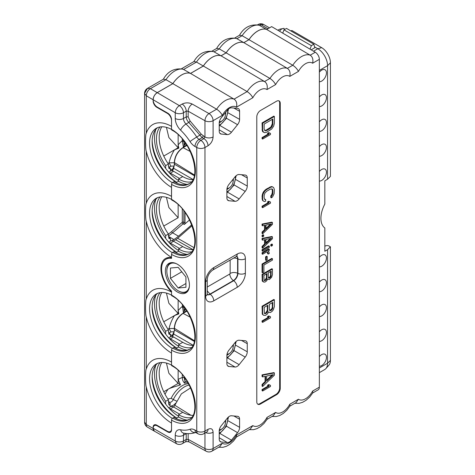 <?xml version="1.0" encoding="UTF-8"?>
<svg xmlns="http://www.w3.org/2000/svg" width="475" height="475" viewBox="0 0 475 475"><rect width="100%" height="100%" fill="white"/><g stroke="black" fill="none" stroke-linecap="round" stroke-linejoin="round"><path stroke-width="0.71" d="M153.265 427.251L153.116 428.462A5.807 3.355 120 0 0 154.322 431.122L147.476 427.168A5.807 5.807 0 0 1 144.572 422.138L146.276 424.513L146.276 386.988C145.332 385.308 145.332 369.402 146.276 369.016A37.329 21.553 60 0 1 171.499 362.087L171.534 362.235M171.534 120.484L171.499 126.38A37.329 21.553 60 0 0 146.276 133.309C145.332 133.695 145.332 149.607 146.276 151.282A37.329 21.553 60 0 0 171.499 187.334L171.534 187.138M266.647 29.45A19.908 11.495 -60 0 0 248.953 39.668L243.812 42.631A19.908 11.495 -60 0 0 226.112 52.85L221.012 55.795A19.908 11.495 -60 0 0 203.318 66.013L190.511 73.405A19.908 11.495 -60 0 0 172.817 83.624L157.225 92.625L150.379 88.677L147.476 88.386L144.572 93.415L146.276 95.784A5.807 3.355 -60 0 1 150.379 88.677L165.971 79.669A19.908 11.495 -60 0 1 183.671 69.457L196.472 62.065A19.908 11.495 -60 0 1 214.172 51.846L219.272 48.901A19.908 11.495 -60 0 1 236.966 38.683L242.107 35.714A19.908 11.495 -60 0 1 259.807 25.496L261.084 24.759L263.684 24.504C262.022 23.518 260.193 23.507 258.18 24.468A5.807 3.355 -120 0 1 261.084 24.759L267.93 28.708L266.647 29.45L259.19 25.211C250.562 23.922 243.966 27.324 239.394 35.417M171.499 187.334L171.499 196.365A37.329 21.553 60 0 0 146.276 203.3C145.332 203.686 145.332 219.592 146.276 221.273A37.329 21.553 60 0 0 171.499 257.325L171.499 257.628A22.123 12.772 -120 0 0 165.52 258.489A22.123 12.772 -120 0 0 171.499 291.793L171.499 292.095A37.329 21.553 60 0 0 146.276 299.024C145.332 299.416 145.332 315.323 146.276 316.997A37.329 21.553 60 0 0 171.499 353.056L171.499 362.087M172.342 252.664A32.353 18.679 60 0 1 151.287 224.147A32.353 18.679 60 0 1 156.263 198.283A32.353 18.679 60 0 1 171.54 199.387M174.04 251.792L175.014 251.227L176.813 252.267A35.114 20.277 60 0 1 152.16 210.514M178.576 250.562A35.114 20.277 60 0 1 165.632 238.355A35.114 20.277 60 0 1 155.901 199.263M182.287 208.994L182.287 222.27L171.623 231.586A26.547 15.325 -60 0 1 168.37 234.033L165.632 235.594L165.632 238.355M161.803 196.775A32.353 18.679 60 0 0 168.37 234.015L168.892 238.408L170.519 238.895A38.623 22.301 60 0 1 168.37 236.057M170.519 241.074L170.519 238.895M178.143 204.719L178.143 217.728L163.756 226.035M182.418 141.728A1.104 0.487 -9.7 0 1 183.926 141.55L184.175 145.611L183.51 147.559L182.287 140.743A25.163 14.529 120 0 0 178.143 144.863L178.849 148.147L174.462 149.863L178.143 147.737L168.868 137.548L166.434 127.353M185.755 145.956A20.093 11.602 -60 0 1 186.812 145.113M174.307 162.735L169.07 162.848L167.99 163.477M184.175 145.611L184.383 145.041A21.25 12.273 -60 0 1 185.933 143.777M185.018 142.47A5.528 3.194 -60 0 1 184.383 145.041M178.849 148.147L178.143 147.737L178.143 134.728M163.756 156.043L174.462 149.863A25.163 14.529 120 0 0 169.07 162.848L170.958 166.197L169.201 167.212M174.373 165.092L174.052 165.995L170.958 166.197M174.456 164.243L174.456 162.628C174.966 156.275 177.846 151.282 183.101 147.66A0.552 0.321 60 0 0 182.833 147.642C177.65 151.21 174.806 156.132 174.307 162.414L174.307 165.318M172.49 170.828L173.654 168.292L174.467 164.249M191.318 251.827A32.074 18.519 60 0 1 178.576 248.995L179.556 248.431L170.365 243.123A5.807 3.355 -120 0 0 169.171 242.642M168.702 242.119L170.667 240.985A5.807 3.355 60 0 1 173.571 241.276L182.762 246.578L179.556 248.431M192.791 249.672A32.074 18.519 60 0 1 182.762 246.578M191.318 181.842A32.074 18.519 60 0 1 178.576 179.004L179.556 178.44L170.365 173.138A5.807 3.355 -120 0 0 169.171 172.651M168.702 172.134L170.667 171A5.807 3.355 60 0 1 173.571 171.285L182.762 176.593L179.556 178.44M290.736 30.863L291.977 30.531L321.7 47.69A12.344 7.125 60 0 1 330.428 62.807L330.428 176.368L327.566 179.235L324.829 180.815L324.829 204.09A22.123 12.772 -60 0 0 324.829 227.982L324.829 251.257L327.566 249.672L327.566 363.238A13.828 7.98 60 0 1 325.886 368.594A13.828 7.98 60 0 1 324.698 369.568L319.354 372.655M327.566 249.672L330.428 246.81L329.128 246.062A2.767 1.597 0 0 0 325.221 246.062L324.829 246.287M192.096 225.667L177.662 238.302A11.507 6.644 120 0 1 175.625 239.774L173.286 241.122M187.126 254.422A34.841 20.116 60 0 1 178.576 251.251L178.576 248.995M169.023 257.468L165.977 259.231A21.292 12.291 -120 0 1 171.534 258.37L171.534 254.416A1.657 0.956 -60 0 1 172.71 252.379A32.074 18.519 60 0 0 188.747 253.971C202.303 248.847 191.793 210.057 171.879 200.088A1.657 0.956 -60 0 1 171.534 199.328L171.534 184.425A1.657 0.956 -60 0 1 172.71 182.394L173.886 181.717A32.074 18.519 60 0 0 189.305 183.635M178.576 179.004L178.576 181.266L175.928 182.792M172.71 182.394A32.074 18.519 60 0 0 188.747 183.979C202.303 178.855 191.793 140.066 171.879 130.097A1.657 0.956 -60 0 1 171.534 129.337L171.534 119.629A5.255 3.034 60 0 0 167.823 113.192L157.261 107.101A5.807 3.355 -120 0 1 153.158 99.987L153.158 99.762C153.366 96.722 154.737 94.347 157.261 92.649L172.852 83.647A19.908 11.495 -60 0 1 190.552 73.429L203.359 66.037A19.908 11.495 -60 0 1 221.053 55.818L226.153 52.873A19.908 11.495 -60 0 1 243.853 42.655L248.995 39.692A19.908 11.495 -60 0 1 266.689 29.474L271.647 26.612L315.281 52.244A5.807 3.355 60 0 1 319.354 59.333L319.354 387.178A5.807 3.355 60 0 1 318.149 389.838L312.77 392.944M171.534 420.132A1.657 0.956 -60 0 1 172.71 418.101A32.074 18.519 60 0 0 188.747 419.686C202.303 414.562 191.793 375.772 171.879 365.803A1.657 0.956 -60 0 1 171.534 365.043A33.737 19.475 60 0 1 195.391 406.357A33.737 19.475 60 0 1 171.534 420.132L171.534 429.839A5.255 3.034 60 0 1 170.448 432.244A5.255 3.034 60 0 1 167.823 431.983L157.261 425.891A5.807 3.355 -120 0 0 154.357 425.6A5.807 3.355 -120 0 0 153.158 428.26L175.251 441.02L176.492 443.697A5.807 5.807 0 0 0 182.263 443.674A5.807 3.355 -120 0 0 183.463 441.02L183.463 435.272L186.218 433.681A1.383 0.796 180 0 1 186.544 433.538M171.534 365.043L171.534 350.14A1.657 0.956 -60 0 1 172.71 348.11L173.886 347.433A32.074 18.519 60 0 0 189.305 349.351M172.71 348.11A32.074 18.519 60 0 0 188.747 349.701C202.303 344.571 191.793 305.781 171.879 295.812A1.657 0.956 -60 0 1 171.534 295.052L171.534 291.098A21.292 12.291 -120 0 1 165.977 259.231M177.401 264.237A17.005 9.821 60 0 1 188.51 279.223A17.005 9.821 60 0 1 185.903 292.849A17.005 9.821 60 0 1 177.401 292.006A17.005 9.821 60 0 1 166.292 277.02A17.005 9.821 60 0 1 168.898 263.393A17.005 9.821 60 0 1 177.401 264.237M188.153 433.628L188.153 439.369L186.218 439.428L183.463 441.02A5.807 3.355 0 0 1 175.251 441.02L175.251 435.272A11.062 6.389 60 0 1 180.631 429.798A41.2 23.786 -120 0 0 190.036 429.258A11.062 6.389 60 0 1 195.005 430.065L196.757 431.08L196.757 147.511L195.005 146.496A11.062 6.389 60 0 1 190.036 141.574A41.2 23.786 -120 0 0 180.631 130.174A11.062 6.389 60 0 1 175.251 118.489L175.251 112.741A5.807 3.355 0 0 0 183.463 112.741A5.807 3.355 -120 0 0 179.396 105.646L157.261 92.649M153.158 99.762L175.251 112.741A5.807 3.325 -59.6 0 1 179.396 105.646L182.145 104.061C185.482 102.469 188.836 102.469 192.227 104.055A5.807 3.266 -60.4 0 0 188.153 111.192L188.153 116.886L190.071 120.959L201.311 134.241L204.957 136.99L203.906 138.641A5.807 3.355 60 0 1 208.014 145.754L204.968 147.511A5.807 3.355 -120 0 0 200.866 140.398L199.108 139.383L202.118 137.649L203.906 138.641L200.866 140.398A5.807 3.355 -60 0 0 196.757 147.511C199.494 148.812 202.231 148.812 204.968 147.511L204.968 431.08L208.014 429.323C211.096 427.892 212.794 428.872 213.097 432.262A5.807 3.355 -0 0 1 205.669 432.642M187.126 184.431A34.841 20.116 60 0 1 178.576 181.266M192.791 179.681A32.074 18.519 60 0 1 182.762 176.593M311.184 49.839L314.818 47.743L313.874 44.223L286.502 28.417L284.002 29.866L282.732 33.125M314.587 46.888L317.787 48.735A13.828 7.98 60 0 1 327.566 65.669L327.566 179.235M319.354 366.207A6.721 3.883 120 0 0 326.45 357.331A6.721 3.883 120 0 0 319.354 356.66M319.354 341.371A6.721 3.883 120 0 0 326.45 332.5A6.721 3.883 120 0 0 319.354 331.823M319.354 316.534A6.721 3.883 120 0 0 326.45 307.663A6.721 3.883 120 0 0 319.354 306.987M319.354 291.697A6.721 3.883 120 0 0 326.45 282.827A6.721 3.883 120 0 0 319.354 282.15M319.354 266.867A6.721 3.883 120 0 0 326.45 257.99A6.721 3.883 120 0 0 319.354 257.319M319.354 181.07A6.721 3.883 120 0 0 326.45 172.199A6.721 3.883 120 0 0 319.354 171.523M319.354 156.233A6.721 3.883 120 0 0 326.45 147.363A6.721 3.883 120 0 0 319.354 146.692M319.354 131.403A6.721 3.883 120 0 0 326.45 122.526A6.721 3.883 120 0 0 319.354 121.855M319.354 106.566A6.721 3.883 120 0 0 326.45 97.696A6.721 3.883 120 0 0 319.354 97.019M319.354 81.73A6.721 3.883 120 0 0 326.45 72.859A6.721 3.883 120 0 0 319.354 72.182M330.428 246.81L330.428 360.377A12.344 7.125 60 0 1 328.926 365.156L325.886 368.594M172.49 336.543L173.654 334.008L174.467 329.965L194.281 341.4M191.318 347.558A32.074 18.519 60 0 1 178.576 344.725L179.556 344.161L170.365 338.853A5.807 3.355 -120 0 0 169.171 338.366M168.702 337.85L170.667 336.716A5.807 3.355 60 0 1 173.571 337.001L182.762 342.309L179.556 344.161M192.791 345.396A32.074 18.519 60 0 1 182.762 342.309M187.126 350.152A34.841 20.116 60 0 1 178.576 346.982L178.576 344.725M175.928 252.783L178.576 251.251M172.71 252.379L173.886 251.703A32.074 18.519 60 0 0 189.305 253.62M175.928 348.508L178.576 346.982M172.71 418.101L173.886 417.424A32.074 18.519 60 0 0 189.305 419.336M191.318 417.549A32.074 18.519 60 0 1 178.576 414.711L179.556 414.147L170.365 408.844A5.807 3.355 -120 0 0 169.171 408.358M178.576 414.711L178.576 416.973L175.928 418.499M168.702 407.841L170.667 406.701A5.807 3.355 60 0 1 173.571 406.992L182.762 412.294L179.556 414.147M190.926 415.257L174.812 405.264L181.367 393.882L190.635 387.843M173.725 407.081L174.812 405.264M176.492 443.697L154.375 431.152L153.158 428.486M204.957 433.052L204.957 448.566L188.153 439.369A5.807 3.325 118.7 0 0 189.4 442.047L206.203 451.25A5.807 5.807 0 0 0 211.892 451.185A5.807 3.355 -120 0 0 213.097 448.525A5.807 3.355 180 0 1 204.957 448.566A5.807 3.325 118.7 0 0 206.203 451.25M186.218 433.509L186.218 439.428A5.807 3.355 60 0 1 185.013 442.088L182.263 443.674M196.757 431.08A5.807 3.355 120 0 0 197.962 433.74A5.807 5.807 0 0 0 203.769 433.74A5.807 3.355 -120 0 0 204.968 431.08A5.807 3.355 0 0 1 196.757 431.08M203.769 433.74L206.809 431.983A5.807 3.355 -120 0 0 208.014 429.323M213.097 136.948L213.097 120.68A5.807 3.355 -120 0 0 209.024 113.59A5.807 3.266 119.6 0 0 204.957 120.721L204.957 136.99A5.807 3.355 0 0 0 213.097 136.948C212.794 140.689 211.096 143.628 208.014 145.754M256.785 401.844A5.255 3.034 120 0 0 257.872 404.249A5.255 3.034 120 0 0 260.502 403.988L276.533 394.731A5.255 3.034 120 0 0 280.25 388.301L280.25 103.372A5.255 3.034 120 0 0 279.158 100.967A5.255 3.034 120 0 0 276.533 101.228L260.502 110.485A5.255 3.034 120 0 0 256.785 116.921L256.785 401.844M245.201 191.377A5.831 3.367 -60 0 0 247.261 186.063L247.261 177.982A5.831 3.367 -60 0 0 246.038 175.299A5.831 3.367 -60 0 0 245.201 175.049L239.139 174.503A5.831 3.367 -60 0 0 235.012 176.884L228.956 184.425A5.831 3.367 -60 0 0 226.89 189.739L226.89 197.826A5.831 3.367 -60 0 0 228.083 200.48A5.831 3.367 -60 0 0 228.956 200.759L235.012 201.299A5.831 3.367 -60 0 0 239.139 198.918L245.201 191.377L234.074 184.912M247.261 343.698L247.261 351.779A5.831 3.367 -60 0 1 245.201 357.093L239.139 364.634A5.831 3.367 -60 0 1 235.012 367.015L228.956 366.474A5.831 3.367 -60 0 1 228.083 366.201A5.831 3.367 -60 0 1 226.89 363.541L226.89 355.46A5.831 3.367 -60 0 1 228.956 350.146L235.012 342.606A5.831 3.367 -60 0 1 239.139 340.225L245.201 340.765A5.831 3.367 -60 0 1 246.038 341.02A5.831 3.367 -60 0 1 247.261 343.698L241.508 340.433M237.536 124.682A5.831 3.367 -60 0 0 239.596 119.367L239.596 111.287A5.831 3.367 -60 0 0 238.373 108.609A5.831 3.367 -60 0 0 237.536 108.353L231.473 107.813A5.831 3.367 -60 0 0 227.347 110.194L221.291 117.735A5.831 3.367 -60 0 0 219.224 123.049L219.224 131.13A5.831 3.367 -60 0 0 220.418 133.79A5.831 3.367 -60 0 0 221.291 134.063L227.347 134.603A5.831 3.367 -60 0 0 231.473 132.222L237.536 124.682L226.409 118.216M239.596 419.241L239.596 427.322A5.831 3.367 -60 0 1 237.536 432.636L231.473 440.177A5.831 3.367 -60 0 1 227.347 442.558L221.291 442.017A5.831 3.367 -60 0 1 220.418 441.744A5.831 3.367 -60 0 1 219.224 439.084L219.224 431.003A5.831 3.367 -60 0 1 221.291 425.689L227.347 418.148A5.831 3.367 -60 0 1 231.473 415.767L237.536 416.308A5.831 3.367 -60 0 1 238.373 416.563A5.831 3.367 -60 0 1 239.596 419.241L233.848 415.975M175.251 118.489A5.807 3.355 0 0 0 183.463 118.489L186.218 116.897C186.313 118.94 187.174 120.787 188.807 122.425L202.118 137.649A1.383 0.784 119.1 0 0 203.08 135.945M192.227 104.055L209.024 113.59L216.63 109.202L172.852 83.647M222.324 115.354A13.561 7.832 120 0 1 236.497 107.172C237.245 103.443 236.431 100.765 234.056 99.138A19.368 11.186 120 0 0 216.63 109.202C219.064 110.794 220.964 112.842 222.324 115.354L213.097 120.68A5.807 3.355 0 0 1 204.957 120.721L188.153 111.192L186.218 111.15A5.807 3.355 -120 0 0 182.145 104.061M203.359 66.037L247.131 91.592C249.565 93.183 251.465 95.232 252.825 97.743A13.561 7.832 120 0 1 266.998 89.561C267.746 85.832 266.932 83.155 264.557 81.534A19.368 11.186 120 0 0 247.131 91.592L234.056 99.138L190.552 73.429M226.153 52.873L269.931 78.428C272.365 80.02 274.265 82.068 275.625 84.58A13.561 7.832 120 0 1 289.798 76.398C290.546 72.669 289.732 69.991 287.351 68.37A19.368 11.186 120 0 0 269.931 78.428L264.557 81.534L221.053 55.818M248.995 39.692L292.766 65.247C295.201 66.832 297.101 68.887 298.46 71.398A13.561 7.832 120 0 1 312.633 63.217C313.381 59.488 312.568 56.81 310.193 55.183A19.368 11.186 120 0 0 292.766 65.247L287.351 68.37L243.853 42.655M315.281 52.244L310.193 55.183L266.689 29.474M284.002 29.866L311.374 45.665L310.021 49.157M313.874 44.223L311.374 45.665M174.373 330.808L174.052 331.71L170.958 331.912L169.201 332.928M174.456 329.959L174.456 328.35C174.966 321.991 177.846 317.003 183.101 313.375A0.552 0.321 60 0 0 182.833 313.358C177.65 316.926 174.806 321.854 174.307 328.13L174.307 331.033M174.307 328.451L169.07 328.569L170.958 331.912M170.519 336.799L170.519 334.626A38.623 22.301 60 0 1 168.37 331.782M170.46 334.548L172.217 335.635L171.76 336.442M170.804 336.644L170.519 334.738M172.217 335.635L174.052 331.71M185.755 311.671A20.093 11.602 -60 0 1 186.812 310.828M178.849 313.862L174.462 315.578L178.143 313.452L178.143 310.579L178.849 313.862L178.143 313.452L168.868 303.264L166.434 293.075M182.287 304.718L183.51 313.274L184.383 310.757A21.25 12.273 -60 0 1 185.933 309.492M185.018 308.192A5.528 3.194 -60 0 1 184.383 310.757M182.418 307.45L183.926 307.266L184.175 311.327M185.024 307.901L183.926 307.266L183.855 306.458L182.287 306.458A25.163 14.529 120 0 0 178.143 310.579L178.143 300.443M167.99 329.193L169.07 328.569A25.163 14.529 120 0 1 174.462 315.578L163.756 321.765M170.519 334.626L168.892 334.133L168.37 329.745L165.632 331.324L165.632 334.079A35.114 20.277 60 0 1 155.901 294.993M163.756 391.75L178.143 383.444L168.868 373.255L166.434 363.06M165.009 394.244A25.163 14.529 -60 0 1 168.019 389.292C169.854 387.79 180.387 385.231 180.447 384.774L178.143 383.444L178.143 370.435M185.024 378.189L185.024 380.997L183.855 376.628M185.024 380.997L184.579 383.183C183.065 381.508 182.305 379.632 182.287 377.536L182.287 374.71M167.865 399L171.16 398.323L173.31 399.564A3.753 2.167 -60 0 1 169.379 402.159M180.447 384.774L178.143 379.472A25.163 14.529 -60 0 1 182.287 377.536L183.855 377.536M175.56 403.192A6.519 3.764 -60 0 1 168.672 403.774L168.37 399.73A32.353 18.679 60 0 1 161.803 362.49M178.576 416.278A35.114 20.277 60 0 1 165.632 404.071L165.632 401.31L168.37 399.73M279.383 31.16L281.633 28.963L283.201 28.488L284.115 28.369L284.115 29.794M157.225 92.625A5.807 3.355 120 0 0 153.116 99.738L153.217 100.807M268.47 28.441A5.201 2.998 120 0 0 267.93 28.708M281.633 28.963A13.828 7.98 -120 0 0 280.363 29.064A13.828 7.98 -120 0 0 278.926 29.604L277.827 30.24M248.953 39.668L242.107 35.714L239.643 35.174L234.804 37.97M216.558 48.598C221.13 40.506 227.727 37.109 236.354 38.398L243.812 42.631M226.112 52.85L219.272 48.901L216.802 48.361L212.004 51.134M193.758 61.762C198.33 53.669 204.927 50.267 213.554 51.561L221.012 55.795M203.318 66.013L196.472 62.065L194.008 61.524L181.503 68.738M163.257 79.373C167.829 71.28 174.426 67.877 183.053 69.166L190.511 73.405M172.817 83.624L165.971 79.669L163.507 79.135L147.476 88.386A5.807 5.807 0 0 0 144.572 93.415L144.572 422.138M171.499 120.508A5.807 3.355 -120 0 0 167.39 113.394L156.833 107.302A5.255 3.034 60 0 1 153.116 100.866M174.04 181.806L175.014 181.242L176.813 182.281A35.114 20.277 60 0 1 152.16 140.523M178.576 180.571A35.114 20.277 60 0 1 165.632 168.364A35.114 20.277 60 0 1 155.901 129.277M172.342 182.673A32.353 18.679 60 0 1 151.287 154.155A32.353 18.679 60 0 1 156.263 128.298A32.353 18.679 60 0 1 171.54 129.396M176.813 182.281L175.014 181.242A32.353 18.679 60 0 1 152.137 141.615A32.353 18.679 60 0 1 157.605 127.638M170.519 171.083L170.519 168.904L168.892 168.417L168.37 164.023A32.353 18.679 60 0 1 161.803 126.783M168.37 164.023L165.632 165.609L165.632 168.364M170.46 168.833L172.217 169.919L171.76 170.727M170.804 170.923L170.519 169.023M172.217 169.919L174.052 165.995M178.143 217.728L168.868 207.533L166.434 197.345M165.632 235.594A32.353 18.679 60 0 1 160.075 196.941M176.813 252.267L175.014 251.227A32.353 18.679 60 0 1 152.137 211.607A32.353 18.679 60 0 1 157.605 197.63M170.519 168.904A38.623 22.301 60 0 1 168.37 166.066M189.578 219.937L184.276 224.473L183.107 223.796L172.591 232.809A27.651 15.966 -60 0 1 168.37 235.873M185.024 212.473L185.024 222.947A1.383 0.796 -60 0 1 184.276 224.473M168.37 329.745A32.353 18.679 60 0 1 161.803 292.505M165.632 331.324A32.353 18.679 60 0 1 160.075 292.665M174.04 347.522L175.014 346.958L176.813 347.997A35.114 20.277 60 0 1 152.16 306.238M178.576 346.293A35.114 20.277 60 0 1 165.632 334.079M172.342 418.38A32.353 18.679 60 0 1 151.287 389.862A32.353 18.679 60 0 1 156.263 364.004A32.353 18.679 60 0 1 171.54 365.103M146.276 386.988A37.329 21.553 60 0 0 171.499 423.041L171.534 422.845M172.342 348.389A32.353 18.679 60 0 1 151.287 319.877A32.353 18.679 60 0 1 156.263 294.013A32.353 18.679 60 0 1 171.54 295.112M176.813 347.997L175.014 346.958A32.353 18.679 60 0 1 152.137 307.337A32.353 18.679 60 0 1 157.605 293.36M174.04 417.513L175.014 416.949A32.353 18.679 60 0 1 152.137 377.322A32.353 18.679 60 0 1 157.605 363.345M171.499 423.041L171.534 428.889M176.813 417.988L175.014 416.949L176.813 417.988A35.114 20.277 60 0 1 152.16 376.23M153.116 427.334A5.255 3.034 60 0 1 154.203 424.929A5.255 3.034 60 0 1 156.833 425.19L167.39 431.282A5.807 3.355 -120 0 0 170.293 431.573A5.807 3.355 -120 0 0 171.499 428.913M165.632 404.071A35.114 20.277 60 0 1 155.901 364.978M165.632 401.31A32.353 18.679 60 0 1 160.075 362.657M169.427 402.194L169.017 401.868C170.941 404.373 170.828 405.009 168.672 403.774L168.886 404.118M169.017 401.868L168.37 401.322M191.763 224.794L178.458 236.194A27.651 15.966 -60 0 1 173.856 239.483L171.718 240.712M165.632 165.609A32.353 18.679 60 0 1 160.075 126.95M192.791 415.387A32.074 18.519 60 0 1 182.762 412.294M187.126 420.137A34.841 20.116 60 0 1 178.576 416.973M294.874 403.275L299.066 403.352L302.569 402.319L306.054 400.312L309.605 397.124L312.859 392.795L312.633 391.062L319.354 387.178M289.928 406.131L296.073 402.586L298.46 399.243A13.561 7.832 120 0 0 312.633 391.062M272.038 416.462L276.23 416.539L279.728 415.506L283.213 413.499L286.769 410.311L290.023 405.983L289.798 404.243L298.46 399.243M267.134 419.294L273.238 415.767L275.625 412.425A13.561 7.832 120 0 0 289.798 404.243M249.238 429.626L253.43 429.703L256.933 428.664L260.419 426.663L263.969 423.474L267.223 419.146L266.998 417.406L275.625 412.425M236.633 436.905L250.444 428.931L252.825 425.588A13.561 7.832 120 0 0 266.998 417.406M218.737 447.236L222.929 447.313L226.433 446.274L229.912 444.273L233.468 441.085L236.722 436.757L236.497 435.017L252.825 425.588M211.892 451.185L219.937 446.542L222.324 443.199A13.561 7.832 120 0 0 236.497 435.017M257.598 404.053A5.255 3.034 120 0 0 259.914 403.649L275.945 394.392A5.255 3.034 120 0 0 279.662 387.956L279.662 103.033A5.255 3.034 120 0 0 278.849 100.825M271.801 188.878L272.3 190.143L272.3 192.684L271.552 195.094L270.798 195.807L270.798 197.499L271.385 197.838L272.632 196.834L274.134 193.711L274.384 189.62L273.636 187.512L272.05 186.622L271.047 186.633L266.059 189.234L263.809 191.377L262.812 193.082L262.063 196.05L262.313 199.862L262.812 200.699L264.397 201.59L265.644 201.151L265.644 199.458L264.551 199.221M270.471 202.035L268.719 201.24L267.389 202.012L269.141 202.801L262.651 206.548L262.651 207.682L270.471 203.163L270.471 202.035L269.307 201.578L267.977 202.35M268.44 202.528L262.063 206.209L262.063 207.343L262.651 207.682M272.424 222.508L271.842 222.169L262.063 224.046L262.063 225.459L262.651 225.797L265.145 225.298L265.145 230.001L262.651 232.382L262.651 233.795L272.424 224.384L272.424 222.508L262.651 224.384L262.651 225.797M264.557 225.417L264.557 229.662L262.063 232.043L262.063 233.457L262.651 233.795M263.69 235.078L263.103 234.739L262.063 235.339L262.063 236.514L262.651 236.853L263.69 236.253L263.69 235.078L262.651 235.677L262.651 236.853M272.424 236.853L271.842 236.514L262.063 238.397L262.063 239.804L262.651 240.142L265.145 239.643L265.145 244.346L262.651 246.727L262.651 248.14L272.424 238.735L272.424 236.853L262.651 238.735L262.651 240.142M264.557 239.762L264.557 244.007L262.063 246.388L262.063 247.802L262.651 248.14M269.307 246.181L268.719 245.842L262.063 249.684L262.063 250.859L262.651 251.198L269.307 247.356L269.307 246.181L262.651 250.022L262.651 251.198M272.424 244.376L271.842 244.037L270.798 244.637L270.798 245.812L271.385 246.151L272.424 245.551L272.424 244.376L271.385 244.975L271.385 246.151M267.182 251.952L267.68 253.733L268.268 254.072L269.307 253.472L268.892 251.827L268.06 251.132L269.307 250.414L269.307 249.238L262.651 253.08L262.651 254.256L266.813 251.851L267.645 252.077L268.268 254.072M269.307 249.238L268.719 248.9L262.063 252.742L262.063 253.917L262.651 254.256M267.229 256.553L266.641 256.215L265.602 256.815L265.602 260.104L266.184 260.442L267.229 259.843L267.229 256.553L266.184 257.153L266.184 260.442M272.424 258.721L271.842 258.382L262.063 264.029L262.063 272.496L262.651 272.834L263.898 272.116L263.898 265.056L272.424 260.134L272.424 258.721L262.651 264.367L262.651 272.834M272.424 269.07L271.842 268.731L262.063 274.378L262.271 281.075L263.483 281.996L264.937 282.097L266.606 280.897L267.645 279.122L269.307 279.573L271.593 277.311L272.424 274.716L272.424 269.07L262.651 274.716L262.651 280.357L263.483 281.996M274.384 116.47L273.796 116.132L262.063 122.9L262.313 130.94L262.812 131.783L264.397 132.673L266.647 132.222L271.635 129.058L273.636 126.213L274.384 123.239L274.384 116.47L262.651 123.239L262.651 130.013L263.399 132.121M270.471 133.398L268.719 132.608L267.389 133.374L269.141 134.17L262.651 137.916L262.651 139.044L270.471 134.532L270.471 133.398L269.307 132.947L267.977 133.713M268.44 133.897L262.063 137.578L262.063 138.706L262.651 139.044M274.384 299.796L273.796 299.458L262.063 306.227L262.313 314.272L263.649 315.305L265.394 315.424L267.395 313.987L268.642 311.855L269.889 312.55L270.637 312.396L272.383 311.107L273.386 309.682L274.384 306.571L274.384 299.796L262.651 306.565L262.651 313.34L262.901 314.61L263.649 315.305M270.471 316.73L268.719 315.934L267.389 316.7L269.141 317.496L262.651 321.242L262.651 322.371L270.471 317.858L270.471 316.73L269.307 316.273L267.977 317.039M268.44 317.223L262.063 320.904L262.063 322.032L262.651 322.371M274.384 372.946L273.796 372.608L262.063 374.864L262.063 376.556L262.651 376.895L265.644 376.295L265.644 381.942L262.651 384.798L262.651 386.49L274.384 375.202L274.384 372.946L262.651 375.202L262.651 376.895M265.062 376.414L265.062 381.603L262.063 384.459L262.063 386.151L262.651 386.49M270.471 385.362L268.719 384.566L267.389 385.338L269.141 386.133L262.651 389.88L262.651 391.008L270.471 386.49L270.471 385.362L269.307 384.904L267.977 385.676M268.44 385.854L262.063 389.542L262.063 390.67L262.651 391.008M262.313 199.862L263.399 201.038M262.063 198.592L262.651 198.93L262.901 200.201M262.063 196.05L262.651 196.389L262.651 198.93M262.313 194.495L262.901 194.833L262.651 196.389M262.812 193.082L263.399 193.42L262.901 194.833M263.809 191.377L264.397 191.716L263.399 193.42M264.812 190.232L265.394 190.57L264.397 191.716M266.059 189.234L266.647 189.572L265.394 190.57M269.8 187.067L270.388 187.405L266.647 189.572M271.047 186.633L271.635 186.972L270.388 187.405M272.05 186.622L272.632 186.96L271.635 186.972M273.636 187.512L272.632 186.96M270.798 195.807L271.385 196.145L271.385 197.838M271.552 195.094L272.133 195.433L271.385 196.145M272.05 193.954L272.632 194.293L272.133 195.433M272.3 192.684L272.882 193.022L272.632 194.293M272.3 190.143L272.882 190.481L272.882 193.022M272.05 189.157L272.632 189.495L272.882 190.481M265.644 199.458L264.896 199.607L264.147 198.069L264.147 195.528L264.896 193.117L266.647 191.265L270.388 189.103L272.133 188.937L272.632 189.495M262.063 206.209L262.651 206.548M268.719 201.24L269.307 201.578M262.063 232.043L262.651 232.382M264.557 229.662L265.145 230.001M262.063 224.046L262.651 224.384M271.593 223.927L265.976 229.288L265.976 225.055L271.593 223.927M270.406 224.164L265.976 228.386M262.063 235.339L262.651 235.677M262.063 246.388L262.651 246.727M264.557 244.007L265.145 244.346M262.063 238.397L262.651 238.735M271.593 238.272L265.976 243.633L265.976 239.4L271.593 238.272M270.406 238.509L265.976 242.731M262.063 249.684L262.651 250.022M270.798 244.637L271.385 244.975M262.063 252.742L262.651 253.08M268.066 251.127L268.476 251.364M267.473 252.439L268.06 252.777M265.602 256.815L266.184 257.153M262.063 264.029L262.651 264.367M262.271 281.075L262.859 281.414M262.063 280.018L262.651 280.357M262.063 274.378L262.651 274.716M271.178 271.201L270.97 276.498L269.931 277.804L268.892 278.166L268.268 277.353L268.268 272.882L271.178 271.201M265.768 280.202L264.106 280.458L263.898 275.405L267.021 273.606L266.813 278.896L265.768 280.202L265.187 279.864L264.557 280.226L265.145 280.565M270.59 271.54L270.59 275.334L271.178 275.672M270.59 275.334L269.966 276.866L268.428 277.804M270.382 276.159L270.97 276.498M269.966 276.866L270.554 277.21M269.343 277.465L269.931 277.804M268.927 277.703L269.515 278.041M268.47 277.923L268.892 278.166M264.557 280.226L264.058 280.327M266.433 273.944L266.433 277.733L265.187 279.864M264.1 280.446L264.522 280.689M266.433 277.733L267.021 278.071M266.226 278.558L266.813 278.896M265.81 279.27L266.392 279.609M262.313 130.94L262.901 131.278M262.063 129.675L262.651 130.013M262.063 122.9L262.651 123.239M272.882 119.023L272.882 124.106L272.133 126.516L270.388 128.369L266.647 130.53L264.896 130.69L264.147 129.147L264.147 124.07L272.882 119.023M272.3 119.362L272.3 123.767L272.882 124.106M272.3 123.767L270.798 127.169L266.059 130.192L264.646 130.411M272.05 125.038L272.632 125.376M271.552 126.172L272.133 126.516M270.798 127.169L271.385 127.508M269.8 128.03L270.388 128.369M266.059 130.192L266.647 130.53M265.062 130.488L265.644 130.827M262.063 137.578L262.651 137.916M268.719 132.608L269.307 132.947M268.559 312.087L268.892 312.277M262.313 314.272L262.901 314.61M262.063 313.001L262.651 313.34M262.063 306.227L262.651 306.565M272.882 302.355L272.632 308.708L271.385 310.27L270.138 310.709L269.39 309.73L269.39 304.368L272.882 302.355M266.392 313.156L264.896 313.738L264.397 313.458L264.147 307.396L267.894 305.235L267.645 311.588L266.392 313.156L265.81 312.817L265.062 313.251L265.644 313.589M272.3 302.694L272.3 307.378L272.882 307.717M272.3 307.378L271.552 309.219L269.616 310.359M272.05 308.364L272.632 308.708M271.552 309.219L272.133 309.558M270.798 309.932L271.385 310.27M270.299 310.223L270.887 310.561M269.634 310.418L270.138 310.709M265.062 313.251L264.373 313.387M267.306 305.573L267.306 310.258L265.81 312.817M264.391 313.447L264.896 313.738M267.306 310.258L267.894 310.597M267.057 311.25L267.645 311.588M266.558 312.105L267.146 312.443M262.063 320.904L262.651 321.242M268.719 315.934L269.307 316.273M262.063 374.864L262.651 375.202M262.063 384.459L262.651 384.798M265.062 381.603L265.644 381.942M273.386 374.65L266.647 381.081L266.647 376.004L273.386 374.65M272.193 374.888L266.647 380.184M262.063 389.542L262.651 389.88M268.719 384.566L269.307 384.904M233.397 178.897A8.241 4.756 -60 0 1 233.403 179.051A8.241 4.756 -60 0 1 233.124 181.26M229.348 187.797A8.241 4.756 -60 0 1 226.896 189.489M233.124 179.235L233.124 181.106A5.528 3.194 120 0 0 232.845 179.586M233.124 181.106A5.528 3.194 -60 0 1 229.217 187.88A5.528 3.194 -60 0 1 227.044 188.373M229.217 187.88L227.299 188.985A8.241 4.756 -60 0 1 226.919 189.192M233.397 344.613A8.241 4.756 -60 0 1 233.403 344.767A8.241 4.756 -60 0 1 233.124 346.982M229.348 353.513A8.241 4.756 -60 0 1 226.896 355.205M233.124 344.951L233.124 346.821A5.528 3.194 120 0 0 232.845 345.301M233.124 346.821A5.528 3.194 -60 0 1 229.217 353.596A5.528 3.194 -60 0 1 227.044 354.089M229.217 353.596L227.299 354.7A8.241 4.756 -60 0 1 226.919 354.908M225.732 112.201A8.241 4.756 -60 0 1 225.738 112.361A8.241 4.756 -60 0 1 225.459 114.57M221.683 121.107A8.241 4.756 -60 0 1 219.23 122.793M225.459 112.545L225.459 114.41A5.528 3.194 120 0 0 225.18 112.896M225.459 114.41A5.528 3.194 -60 0 1 221.552 121.184A5.528 3.194 -60 0 1 219.379 121.677M221.552 121.184L219.634 122.289A8.241 4.756 -60 0 1 219.254 122.497M225.732 420.155A8.241 4.756 -60 0 1 225.738 420.31A8.241 4.756 -60 0 1 225.459 422.524M221.683 429.056A8.241 4.756 -60 0 1 219.23 430.748M225.459 420.5L225.459 422.364A5.528 3.194 120 0 0 225.18 420.844M225.459 422.364A5.528 3.194 -60 0 1 221.552 429.139A5.528 3.194 -60 0 1 219.379 429.632M221.552 429.139L219.634 430.243A8.241 4.756 -60 0 1 219.254 430.451M187.72 291.211A16.589 9.577 60 0 1 186.871 291.81A16.589 9.577 60 0 1 178.576 290.991L178.184 290.765A16.037 9.257 60 0 1 166.844 271.124A16.037 9.257 60 0 1 168.364 265.454A16.037 9.257 60 0 1 176.421 263.714M166.844 271.124L166.844 270.673A16.589 9.577 60 0 1 168.417 264.807A16.589 9.577 60 0 1 170.282 263.073A16.589 9.577 60 0 1 171.226 262.639M189.388 286.17A16.037 9.257 60 0 1 188.005 289.887A16.037 9.257 60 0 1 178.184 290.765M185.927 287.304L185.927 276.978L178.184 267.348L170.442 268.037L170.442 278.362L178.184 287.993L185.927 287.304M178.184 287.993L185.927 283.522M170.442 278.362L181.777 271.813M147.476 427.168A5.807 3.355 -60 0 1 146.276 424.513L153.116 428.462M146.276 203.3L146.276 151.282M146.276 133.309L146.276 95.784L153.116 99.738M146.276 369.016L146.276 316.997M146.276 299.024L146.276 221.273M186.622 144.816A20.211 11.667 120 0 0 184.247 146.822M183.855 140.743L183.926 141.55L185.024 142.185M183.641 140.648A1.104 0.641 0 0 0 182.287 140.743L182.287 139.003M174.467 162.189L174.456 162.628L194.429 174.996M194.281 175.685L174.462 164.243M192.927 179.419L173.654 168.292M187.002 145.409L183.101 147.66L190.368 151.567M170.365 243.123L173.571 241.276M170.365 173.138L173.571 171.285M175.625 239.774L192.856 249.547M177.662 238.302L193.752 247.475M171.534 129.337A33.737 19.475 60 0 1 195.391 170.65A33.737 19.475 60 0 1 171.534 184.425M171.534 295.052A33.737 19.475 60 0 1 195.391 336.371A33.737 19.475 60 0 1 171.534 350.14M171.534 199.328A33.737 19.475 60 0 1 195.391 240.641A33.737 19.475 60 0 1 171.534 254.416M195.005 146.496A5.807 3.355 -60 0 1 199.108 139.383A5.255 3.034 60 0 1 196.751 137.049A47.007 27.14 -120 0 0 186.016 124.04A5.255 3.034 60 0 1 183.463 118.489L183.463 112.741L186.218 111.15L186.218 116.897L188.153 116.886M313.512 51.205L317.787 48.735L321.7 47.69M319.354 70.413L327.566 65.669L330.428 62.807M319.354 367.977L327.566 363.238L330.428 360.377M192.927 345.135L173.654 334.008M170.365 338.853L173.571 337.001M167.823 431.983L168.316 431.698M170.365 408.844L173.571 406.992M175.251 435.272A5.807 3.355 0 0 0 183.463 435.272A5.255 3.034 60 0 1 184.116 433.218M180.631 429.798A5.807 4.233 101.2 0 0 183.611 433.123L183.611 433.123C188.041 434.013 192.221 433.746 196.169 432.327L195.534 432.434L197.962 433.74M190.036 429.258A5.807 4.72 69.6 0 0 195.676 432.476M195.005 430.065A5.807 3.355 120 0 0 196.205 432.725M236.497 107.172L252.825 97.743M266.998 89.561L275.625 84.58M289.798 76.398L298.46 71.398M312.633 63.217L319.354 59.333M213.097 432.262L213.097 448.525L222.324 443.199M205.627 281.693A11.513 6.65 -60 0 1 213.768 267.591L237.233 254.042A11.513 6.65 -60 0 1 245.373 258.744L245.373 273.196A11.513 6.65 -60 0 1 237.233 287.298L213.768 300.841A11.513 6.65 -60 0 1 205.627 296.139L205.627 281.693A5.528 3.194 -0 0 0 207.248 279.437C207.694 275.553 209.487 272.448 212.622 270.121L236.983 256.203L236.473 256.084M190.036 141.574A5.807 0.463 -33.2 0 1 196.751 137.049L201.311 134.241M180.631 130.174A5.807 2.138 -46.3 0 1 186.016 124.04L188.807 122.425A1.383 0.499 132.9 0 0 190.071 120.959M174.467 327.904L174.456 328.35L194.429 340.718M190.368 317.282L183.101 313.381L187.002 311.125M186.622 310.531A20.211 11.667 120 0 0 184.247 312.544M188.017 382.791A20.211 11.667 120 0 0 184.579 383.183M188.569 383.758A19.908 11.495 120 0 0 171.16 398.323M184.846 381.793A21.25 12.273 -60 0 1 187.251 381.52M156.833 107.302L157.225 107.077M167.782 113.169L167.39 113.394M176.807 401.197L173.31 399.564A19.908 11.495 120 0 1 189.299 385.106M168.684 236.497L173.856 239.483M171.623 231.586A1.104 0.469 -130.6 0 0 172.591 232.809L178.458 236.194M182.139 222.573A1.104 0.469 -130.6 0 0 183.107 223.796A1.383 0.796 -60 0 0 183.855 222.27A1.104 0.641 180 0 0 182.287 222.27M183.855 210.906L183.855 222.27L185.024 222.947M260.502 403.988L259.914 403.649M280.25 103.372L279.662 103.033M280.25 388.301L279.662 387.956M276.533 394.731L275.945 394.392M239.139 198.918L227.721 192.286M247.261 186.063L235.933 179.633M247.261 177.982L241.508 174.717M228.956 200.759L227.418 199.85M235.012 201.299L226.89 196.496M226.89 191.805A11.062 6.389 120 0 0 227.572 191.449A11.062 6.389 120 0 0 235.297 176.552M235.933 345.349L247.261 351.779M234.074 350.627L245.201 357.093M227.721 358.002L239.139 364.634M226.89 362.211L235.012 367.015M227.418 365.566L228.956 366.474M226.89 357.521A11.062 6.389 120 0 0 227.572 357.164A11.062 6.389 120 0 0 235.297 342.267M213.768 267.591A5.528 3.194 60 0 1 212.622 270.121M237.233 254.042A5.528 3.194 60 0 1 236.087 256.577M236.782 256.257A6.003 3.467 -60 0 1 237.91 258.934L237.91 273.38A6.003 3.467 -60 0 1 233.664 280.737L210.199 294.286A6.003 3.467 -60 0 1 207.314 294.642M245.373 258.744A5.528 3.194 180 0 1 237.91 258.934L237.613 258.792L237.613 273.238A5.973 3.45 -60 0 1 233.391 280.553L209.926 294.102A5.973 3.45 -60 0 1 207.302 294.559M245.373 273.196A5.528 3.194 180 0 1 237.91 273.38L237.613 273.238C235.042 272.193 232.554 272.252 230.149 273.428L229.823 273.992L207.248 287.025M237.233 287.298A5.528 3.194 -120 0 0 233.664 280.737L233.391 280.553A5.528 3.194 -120 0 1 229.823 273.992M213.768 300.841A5.528 3.194 -120 0 0 210.199 294.286L207.248 290.92M205.627 296.139A5.528 3.194 0 0 0 207.248 293.882L207.248 279.437M236.698 256.286A5.973 3.45 -60 0 1 237.613 258.792A5.528 3.194 180 0 0 233.516 258.056M230.149 260.003L230.149 273.428M231.473 132.222L220.056 125.59M239.596 119.367L228.267 112.943M239.596 111.287L233.848 108.027M221.291 134.063L219.753 133.154M227.347 134.603L219.224 129.8M219.224 125.115A11.062 6.389 120 0 0 219.907 124.753A11.062 6.389 120 0 0 227.632 109.856M228.267 420.892L239.596 427.322M226.409 426.17L237.536 432.636M220.056 433.544L231.473 440.177M219.224 437.754L227.347 442.558M219.753 441.109L221.291 442.017M219.224 433.063A11.062 6.389 120 0 0 219.907 432.707A11.062 6.389 120 0 0 227.632 417.81M157.261 425.891L157.652 425.665M182.833 147.642L186.924 145.285M185.013 442.088C186.325 441.495 187.785 441.477 189.4 442.047M182.833 313.358L186.924 311M283.201 28.488L280.363 29.064M269.491 27.853L263.684 24.504M257.64 24.783L258.18 24.468M170.293 431.573L171.392 430.938M226.89 192.797L233.854 185.321L236.176 175.691M226.89 358.512L233.854 351.043L236.176 341.406M207.017 294.464L207.373 294.844L207.248 293.882M219.224 126.101L226.189 118.631L228.511 109.001M219.224 434.055L226.189 426.586L228.511 416.955M154.357 425.6L155.812 424.763M187.566 291.413L186.871 291.81M170.976 262.675L170.282 263.073"/></g></svg>
